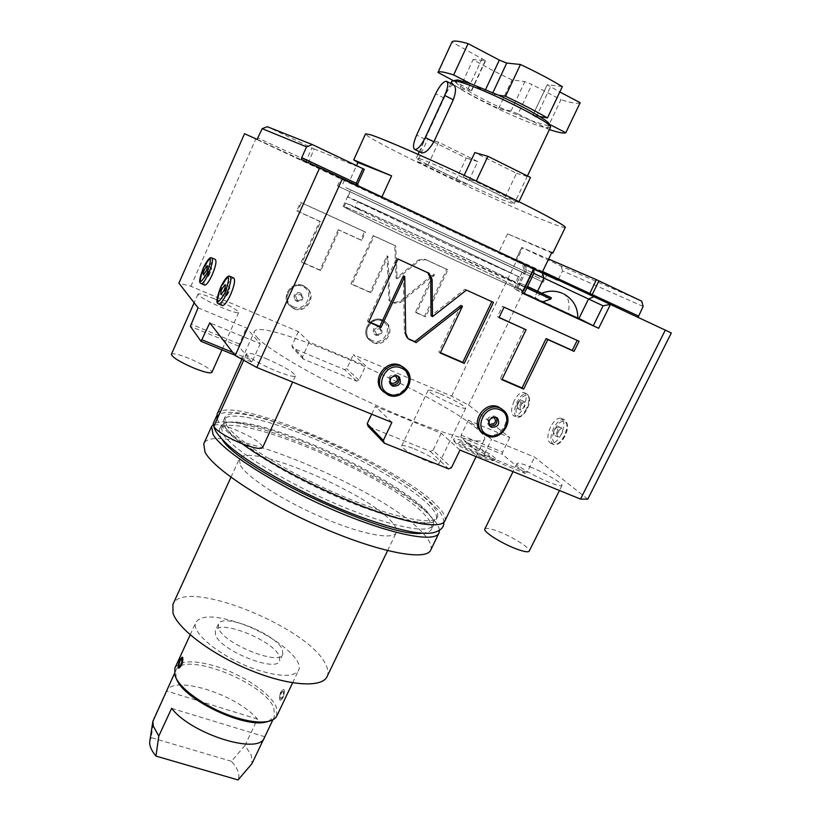 <?xml version="1.0" encoding="UTF-8"?>
<svg xmlns="http://www.w3.org/2000/svg" width="821" height="821" viewBox="0 0 821 821"><rect width="100%" height="100%" fill="white"/><g stroke="black" fill="none" stroke-linecap="round" stroke-linejoin="round"><path stroke-width="0.62" stroke-dasharray="4.11 3.08" d="M587.795 499.147L534.625 457.164L491.563 439.358L468.298 420.28L509.769 437.542L468.617 405.051L451.642 396.133L353.287 354.693L365.694 365.786L309.219 342.1L298.382 331.571L190.862 286.272L178.896 283.163M198.077 307.813L246.351 327.907L260.278 343.742L209.786 322.869M391.884 422.394L375.371 406.354L441.195 433.283L459.976 450.072M256.932 337.205C267.697 349.9 322.089 381.19 379.764 406.929C437.47 432.739 482.255 445.936 484.534 439.297C485.416 437.131 482.686 433.447 476.334 428.223C436.002 393.557 260.257 316.147 254.428 331.51C253.853 332.762 254.695 334.66 256.932 337.205M466.851 442.498C481.044 448.204 498.45 458.57 495.515 459.668C494.098 460.212 489.809 459.052 482.645 456.189C469.581 450.945 453.366 441.565 453.531 439.409C453.808 438.024 458.251 439.05 466.851 442.498M265.768 358.49C283.912 366.361 293.805 372.18 295.478 375.926C294.134 377.219 287.873 375.638 276.687 371.205C261.314 365.027 245.14 355.514 246.659 353.635C248.158 352.373 254.531 353.984 265.768 358.49M214.712 298.988C229.346 305.412 237.351 309.917 238.706 312.503C237.587 313.355 232.086 311.764 222.204 307.721C207.354 301.204 199.277 296.668 197.984 294.113C199.226 293.282 204.798 294.913 214.712 298.988M530.161 466.872C544.59 472.68 563.483 483.702 561.933 485.498C561.112 486.432 556.823 485.344 549.064 482.245C534.327 476.334 515.321 465.179 517.035 463.516C517.938 462.592 522.31 463.711 530.161 466.872M440.354 393.875C455.327 400.525 463.783 405.297 465.723 408.191C464.994 408.868 460.971 407.709 453.674 404.702C438.496 397.959 429.988 393.156 428.121 390.314C428.921 389.647 433.006 390.827 440.354 393.875M468.298 420.28L461.125 435.14L460.94 437.316L482.512 456.014L484.01 454.865L491.563 439.358M484.01 454.865L527.082 472.434L534.625 457.164M638.081 317.337L671.301 333.018M643.141 306.428L562.559 270.838L558.444 279.314L516.912 259.785C516.861 260.493 515.609 260.452 513.156 259.652L590.32 295.067M468.617 405.051L533.896 269.575L557.274 280.372L558.444 279.314M509.769 437.542L502.606 452.186L502.462 454.352L525.543 473.543L527.082 472.434M550.522 426.971C546.94 435.438 547.002 440.877 550.706 443.299C554.206 443.853 557.685 440.949 561.154 434.586C564.756 426.068 564.704 420.609 561.01 418.217C557.459 417.673 553.97 420.588 550.522 426.971M514.151 400.894C510.816 408.786 510.754 413.805 513.956 415.97C517.076 416.442 520.257 413.64 523.49 407.596C526.836 399.663 526.918 394.634 523.716 392.489C520.555 392.038 517.374 394.839 514.151 400.894M408.622 376.736C410.315 388.056 396.995 398.544 386.865 393.844L383.479 391.833M404.25 367.9L406.056 369.46C417.468 380.133 402.249 401.685 388.097 394.963M501.929 409.104L502.144 409.289C513.854 418.987 498.963 441.103 485.19 434.555L482.789 433.242M204.532 285.041C203.269 283.071 204.326 278.011 207.713 269.842C210.843 263.069 213.347 259.59 215.225 259.405M222.193 305.453C220.695 303.247 221.773 297.746 225.426 288.961C228.782 281.777 231.512 278.103 233.636 277.95M190.862 286.272L255.772 139.016L244.535 133.7M451.642 396.133L516.255 261.335L255.772 139.016M298.382 331.571L291.876 345.826L292.707 348.053L344.553 369.614L346.78 368.691L353.287 354.693M373.227 342.634C384.423 348.094 395.958 330.555 386.342 322.643L383.438 320.765C372.467 315.305 360.819 332.279 369.922 340.397L373.227 342.634M293.939 308.768C305.279 314.289 316.998 297.387 307.762 288.797L304.16 286.303C293.118 280.823 281.275 296.997 289.854 305.802L293.939 308.768M418.361 260.021L424.57 259.087L446.757 269.247L424.621 316.208L415.477 312.175L433.385 274.05L399.827 301.574L393.618 302.528L388.949 300.476L386.978 255.834L370.148 292.184L350.988 283.727L373.165 235.565L394.737 245.438L396.122 278.237L418.361 260.021L419.408 260.606L425.627 259.672L447.866 269.852L425.678 316.916L416.504 312.873L434.463 274.666L400.833 302.251L394.603 303.216L389.934 301.153L387.964 256.419L371.092 292.84L351.891 284.374L374.119 236.099L395.743 245.992L397.128 278.873L419.408 260.606M338.314 229.675L319.933 270.027L301.379 261.837L319.769 221.239L296.802 210.792L300.599 202.346L364.555 231.625L360.758 239.886L338.314 229.675L339.206 230.208L320.765 270.643L302.179 262.443L320.611 221.752L297.602 211.284L301.41 202.818L365.489 232.148L361.692 240.43L339.206 230.208M533.896 269.575L516.255 261.335M533.824 268.344L521.787 262.823L533.824 268.559M537.242 270.653L340.859 178.516L537.242 270.653M521.797 247.439L516.07 259.385L513.043 259.6L557.254 280.361L513.156 259.652L516.912 259.785L522.628 247.87L521.653 247.388L548.623 259.036M641.735 301.194L561.215 266.178L522.628 247.87M561.215 266.178L562.559 270.838M638.369 317.809L589.252 294.575M577.83 317.901L534.533 297.541L514.223 288.705L524.024 293.805M577.82 318.138L542.65 301.923M524.167 293.497L542.486 301.974M525.173 264.454L526.61 269.996L533.866 273.393L523.829 268.703L526.61 269.996L517.056 289.854M547.648 297.407L544.282 295.786C543.461 297.602 544.58 298.146 547.648 297.407L550.788 299.018M527.564 286.467L519.477 282.845L518.893 284.045L544.282 295.786M518.893 284.045L526.836 287.966M519.477 282.845L527.421 286.755M357.258 185.361L358.13 185.772M314.074 148.878L364.247 169.3L357.587 183.935L359.085 186.572L308.173 163.369L314.074 148.878L267.256 126.691M257.096 139.396L308.244 163.41L306.182 160.721L311.929 147.893M543.225 282.25L337.523 185.895L543.225 282.25L546.745 274.963M522.956 272.623L349.859 191.662L522.956 272.623M346.801 208.493C358.172 214.527 402.506 235.812 446.798 256.439C491.132 277.088 524.116 291.824 523.88 291.003L516.173 286.745C481.65 269.083 342.224 204.224 343.178 206.348L346.801 208.493M347.683 208.903L344.081 206.769C343.106 204.655 481.25 268.908 515.372 286.375L522.977 290.572C523.203 291.393 490.558 276.8 446.686 256.368C402.865 235.966 358.982 214.897 347.683 208.903M524.732 286.95C525.009 287.648 492.405 272.941 448.523 252.478L345.744 203.105C344.656 201.268 482.81 265.614 517.066 282.845L524.732 286.95L522.977 290.572M358.397 209.345L447.373 251.79L515.516 282.609L508.846 279.037C478.581 263.798 353.718 205.63 354.98 207.415L358.397 209.345M357.648 201.545L450.288 245.602L511.565 273.372C481.116 258.471 356.211 200.16 357.648 201.545L354.98 207.415M351.583 198.928L451.519 246.269L520.257 277.426C485.56 260.452 346.595 195.572 347.878 196.978L351.583 198.928M351.06 190L531.403 274.481L351.06 190L347.878 196.978M345.949 187.65L540.475 278.73L345.949 187.65M551.856 252.345L507.552 233.821L551.589 252.899M565.279 227.407C564.899 227.92 561.626 227.048 555.448 224.759C514.387 209.981 362.266 137.353 365.54 133.844M381.919 196.948L344.492 180.22L348.904 182.385L356.54 165.585M507.552 233.821L498.563 252.683L542.127 272.49M498.563 252.683L542.024 272.695M348.904 182.385L381.724 197.389M419.182 158.515C434.247 163.133 518.564 203.31 514.213 203.762L510.139 202.736C491.574 196.311 413.825 159.202 416.391 157.94L419.182 158.515M427.915 165.216L438.578 142.197L477.76 161.552L467.128 184.243L427.915 165.216L417.417 161.614L427.803 139.118L466.236 158.063L455.86 180.261L417.417 161.614M467.128 184.243L455.86 180.261M464.173 175.325L463.249 177.305L504.966 197.615L518.615 202.448L518.975 201.679M463.249 177.305L476.006 181.677L518.615 202.448M550.46 127.563L545.811 127.655C525.707 124.063 447.691 85.753 451.724 81.32M453.479 84.85L453.213 84.779C450.555 85.435 447.517 89.858 444.11 98.058L425.093 139.262C421.45 146.466 420.239 150.961 421.44 152.727M454.639 80.058L454.67 81.33L471.716 90.556L465.989 89.705C476.632 96.047 489.747 102.769 505.336 109.891L498.573 108.598C483.887 101.691 470.915 95.041 459.647 88.647L465.989 89.705C459.657 85.877 455.881 83.085 454.67 81.33L453.223 80.591M549.485 129.615L531.228 120.666L505.336 109.891L511.031 110.989L518.092 113.924L531.957 84.481L524.835 81.607L512.017 79.883C497.29 72.956 484.318 66.173 473.112 59.533L485.57 60.723L451.93 42.076M518.092 113.924L531.228 120.666L545.052 124.966C548.11 125.582 549.618 125.439 549.567 124.525L532.808 115.268L547.238 84.758L559.799 91.973M437.932 72.73L451.837 42.435M459.647 88.647L473.112 59.533M498.573 108.598L512.017 79.883M547.084 128.815L560.928 99.68L531.957 84.481M470.874 83.804L484.893 91.039L485.58 89.561M498.173 95.051L492.251 94.066L484.893 91.039M580.16 102.697C578.117 104.062 571.703 103.056 560.928 99.68M562.334 86.646L547.761 84.686M539.613 116.449L533.311 115.248M438.578 142.197L427.803 139.118M477.76 161.552L466.236 158.063M504.966 197.615L516.512 173.252L474.815 152.573M516.512 173.252L530.499 177.48M476.303 181.02L476.006 181.677M309.219 342.1L302.487 356.796L291.876 345.826M302.487 356.796L303.329 359.085L356.673 381.17L358.962 380.215L365.694 365.786M358.962 380.215L346.78 368.691M356.673 381.17L344.553 369.614M303.329 359.085L292.707 348.053M380 327.558C382.083 332.31 380.513 334.67 375.279 334.64L374.15 333.89C372.118 329.129 373.709 326.789 378.912 326.85L379.979 327.671C374.756 327.61 373.165 329.96 375.197 334.722L376.336 335.481C381.58 335.512 383.161 333.152 381.067 328.379M376.962 334.64C381.457 334.239 382.37 332.279 379.692 328.78C375.187 329.18 374.273 331.14 376.962 334.64M301.184 293.61C303.134 298.485 301.471 300.835 296.207 300.671L294.801 299.665C292.933 294.801 294.616 292.461 299.839 292.666L300.722 293.415C295.488 293.22 293.795 295.55 295.673 300.435L297.079 301.44C302.354 301.605 304.027 299.244 302.066 294.359M297.674 300.558C302.344 300.178 303.257 298.167 300.414 294.544C295.734 294.924 294.821 296.935 297.674 300.558M396.122 278.237L397.128 278.873M394.737 245.438L395.743 245.992M373.165 235.565L374.119 236.099M350.988 283.727L351.891 284.374M370.148 292.184L371.092 292.84M386.978 255.834L387.964 256.419M388.949 300.476L389.934 301.153M433.385 274.05L434.463 274.666M415.477 312.175L416.504 312.873M424.621 316.208L425.678 316.916M446.757 269.247L447.866 269.852M319.933 270.027L320.765 270.643M360.758 239.886L361.692 240.43M364.555 231.625L365.489 232.148M300.599 202.346L301.41 202.818M296.802 210.792L297.602 211.284M319.769 221.239L320.611 221.752M301.379 261.837L302.179 262.443M260.278 343.742L252.694 360.511L232.733 352.373M252.694 360.511L251.462 361.887L238.706 346.134L246.351 327.907M239.147 343.917L190.872 324.079M238.706 346.134L190.369 326.306M251.462 361.887L234.888 355.134M208.503 271.125C207.231 274.214 206.882 276.03 207.436 276.585L210.114 272.859L211.449 267.841L208.503 271.125M209.345 271.607C210.504 269.216 211.243 268.395 211.561 269.155L208.965 275.517C208.041 275.938 208.165 274.635 209.345 271.607M226.391 290.46C225.016 293.805 224.656 295.776 225.323 296.391L228.248 292.471L229.654 287.093L229.316 286.529L226.391 290.46M227.304 290.993C228.577 288.397 229.398 287.555 229.757 288.479L228.71 292.512L227.027 295.211C225.929 295.734 226.021 294.329 227.304 290.993M441.195 433.283L433.036 450.257L451.458 467.672M371.687 414.184L375.371 406.354M433.036 450.257L430.337 451.417L368.157 426.386M430.337 451.417L448.656 468.883M398.134 376.203L396.194 374.725C389.595 374.571 387.42 377.557 389.657 383.674L390.827 384.618M389.801 381.467C389.216 377.547 390.909 375.597 394.87 375.628M496.325 417.458L494.55 416.093C488.043 416.134 485.981 419.11 488.372 425.021L489.768 425.935M488.711 423.431C487.448 419.069 489.1 416.955 493.667 417.109L493.708 417.119M427.638 272.469L396.635 258.225L367.428 321.103L368.824 321.709M466.431 290.1L464.922 289.238L431.087 315.726M493.462 302.374L464.922 289.238M440.261 353.02L438.845 351.993L440.425 352.681M460.971 305.412L438.845 351.993M403.419 275.794L404.353 332.238L406.621 337.575L407.965 338.58M368.66 322.068L367.428 321.103M397.969 258.995L396.635 258.225M524.403 328.81L500.307 378.573L502.042 379.323M577.194 340.407L502.442 306.284L497.454 316.67L499.117 317.419M501.877 379.671L500.307 378.573M499.035 317.594L497.454 316.67M504.043 307.177L502.442 306.284M579.051 341.249L577.255 340.274M461.125 435.14L502.606 452.186M460.94 437.316L502.462 454.352M482.512 456.014L525.543 473.543M558.085 436.967C556.751 436.095 556.73 434.155 558.013 431.128L561.759 428.018C563.083 428.88 563.114 430.82 561.821 433.857L558.085 436.967L554.534 435.458L558.27 432.349C559.553 429.311 559.532 427.361 558.208 426.51L554.473 429.629L553.621 432.133L554.534 435.458M554.37 429.722L553.734 431.6C553.816 434.853 554.975 434.904 557.223 431.764C558.424 427.351 557.633 426.397 554.842 428.901L554.37 429.722M520.955 410.079C519.806 409.299 519.826 407.503 521.017 404.691L524.434 401.695C525.584 402.475 525.563 404.271 524.373 407.093L520.955 410.079L517.589 408.642L520.996 405.646C522.197 402.824 522.218 401.028 521.078 400.258L518.626 401.695L517.661 403.255L516.778 406.128L517.589 408.642M517.538 403.327L516.871 405.482C517.086 408.088 518.143 407.965 520.042 405.112C521.202 401.253 520.606 400.268 518.256 402.146L517.538 403.327M217.185 418.936L218.663 421.912C222.152 427.587 229.901 434.812 241.887 443.597M444.828 521.007C446.234 517.764 444.038 513.074 438.219 506.937C401.551 465.835 226.339 391.237 217.072 414.318M226.391 424.909C235.258 439.861 284.446 470.987 337.677 494.088C390.919 517.302 433.704 526.405 437.347 517.199C438.65 514.223 436.649 509.913 431.364 504.289C397.672 466.041 233.133 395.968 224.78 417.632L226.391 424.909M361.62 506.793C397.887 520.145 421.481 525.327 432.39 522.33L436.238 519.467C437.562 516.46 435.582 512.13 430.307 506.485C411.947 486.555 354.734 454.444 304.375 434.812C262.782 418.351 227.53 411.085 223.743 419.931L224.01 424.714L225.323 427.248C234.252 444.346 302.313 484.729 361.62 506.793M301.882 440.189C263.869 425.514 238.182 419.716 224.821 422.794L221.106 425.771L222.624 433.221C231.43 450.565 299.347 491.081 358.674 513.012C403.049 528.991 427.977 533.065 433.447 525.245L433.355 520.473L427.608 512.058C409.371 491.933 352.25 459.729 301.882 440.189M222.214 439.512L220.757 437.336L219.279 429.804C228.094 407.093 392.561 476.775 425.75 515.906C430.963 521.653 432.893 526.097 431.518 529.217L433.447 525.245M422.179 533.188C427.289 532.85 430.399 531.526 431.518 529.217M439.461 530.345C439.214 527.195 436.926 523.254 432.605 518.533C397.918 478.407 234.283 407.298 213.327 424.416M430.666 550.152C432.257 546.529 430.245 541.491 424.611 535.035C389.246 491.656 214.219 418.063 203.741 443.853M240.491 465.507C247.542 477.73 283.727 501.056 322.458 517.63C361.219 534.286 393.064 540.29 396.235 532.665C397.282 530.325 396.091 527.103 392.674 522.977C370.055 493.318 245.458 440.846 239.219 459.113L240.491 465.507M327.076 676.586C328.687 673.066 328.082 668.725 325.249 663.573C307.033 626.074 183.278 577.081 172.913 604.379M218.581 628.291L218.376 624.104C222.214 612.476 275.815 633.812 282.301 649.37L282.814 654.286C279.633 666.272 223.281 643.602 218.581 628.291M215.502 634.931L215.318 630.692C219.238 618.901 272.818 640.164 279.222 655.876L279.715 660.854C276.441 673.004 220.12 650.406 215.502 634.931M237.372 622.4C270.437 633.001 304.786 659.191 298.608 670.223C294.267 676.986 280.967 677.048 258.718 670.398C224.133 659.715 189.446 632.416 196.024 622.174C201.022 615.186 214.804 615.257 237.372 622.4M276.862 715.861L276.267 706.922C270.499 693.283 242.749 674.698 216.795 666.59C194.208 659.797 180.24 660.3 174.883 668.089M279.694 699.728L280.31 700.334C283.05 698.404 284.364 694.997 284.261 690.112L283.584 689.496C280.372 691.251 279.078 694.669 279.694 699.728C279.345 694.751 280.649 691.344 283.625 689.507L284.261 690.112C284.63 695.079 283.327 698.486 280.351 700.344L279.694 699.728M176.053 678.054L175.858 670.47C183.032 650.591 264.218 682.087 273.865 708L274.409 716.63L272.921 719.75M178.691 668.191L178.208 667.617C178.547 662.711 179.912 659.222 182.313 657.128L182.344 657.139M268.457 721.341L274.409 716.63M171.62 708.349L264.762 736.745L263.952 738.469M257.486 719.093L166.458 690.954C174.237 674.626 236.284 694.33 257.486 719.093L244.997 745.427L251.359 755.32L251.944 763.674M264.762 736.745L264.413 737.627M244.997 745.427L231.46 761.324C237.987 768.672 240.194 774.88 238.069 779.95M166.458 690.954L153.63 718.724M231.46 761.324L151.218 737.627L153.968 718.057M149.833 740.973L151.218 737.627M179.286 666.344L179.327 666.354C181.225 665.041 182.118 662.701 182.016 659.345L181.728 658.976M283.502 691.713L283.071 691.313C281.09 692.534 280.218 694.802 280.454 698.127L280.885 698.538C282.876 697.306 283.748 695.028 283.502 691.713C283.625 694.987 282.752 697.265 280.874 698.527L280.454 698.127C280.105 694.771 280.967 692.493 283.05 691.313L283.502 691.713M469.068 444.407C480.552 449.426 487.428 453.397 489.685 456.312C489.542 457.307 486.422 456.589 480.326 454.167C467.231 448.369 460.376 444.264 459.75 441.872C460.807 441.482 463.906 442.334 469.068 444.407M214.178 425.606C215.954 423.708 222.47 424.857 233.728 429.055C251.801 436.659 261.437 442.806 262.638 447.517M171.373 354.313C172.81 353.02 178.496 354.303 188.42 358.161C203.013 364.391 210.833 369.122 211.9 372.334M484.842 529.011C485.96 527.646 490.445 528.457 498.306 531.423C512.776 536.883 531.166 548.52 529.217 551.127M414.133 448.769C429.055 455.255 437.326 460.263 438.937 463.793C438.045 464.799 433.94 463.886 426.633 461.043C411.506 454.465 403.173 449.426 401.643 445.947C402.598 444.931 406.764 445.875 414.133 448.769M301.379 159.479L359.413 186.747L257.086 139.385M542.589 271.535L515.927 259.323L521.653 247.388M537.622 291.168L534.533 297.541M523.695 263.685L525.409 269.442L515.742 289.556M563.114 293.62L563.801 293.98C568.666 297.356 570.133 303.791 568.214 313.294M357.587 183.935L258.02 138.082M425.093 139.262L416.637 135.096M444.11 98.058L435.653 93.758M468.309 88.34L482.204 58.373M471.336 90.597L485.16 60.795M511.031 110.989L524.835 81.607M536.041 117.403L550.429 87.026M492.251 94.066L492.887 92.701M382.504 320.067L385.408 321.945C395.004 329.847 383.499 347.345 372.334 341.895L369.019 339.668C359.947 331.551 371.564 314.628 382.504 320.067M372.498 340.602C360.152 335.922 369.799 315.131 381.703 320.867C393.988 325.66 384.341 346.236 372.498 340.602M303.39 285.667L306.992 288.161C316.208 296.73 304.509 313.591 293.2 308.091L289.115 305.135C280.556 296.34 292.368 280.197 303.39 285.667M293.425 306.787C280.515 301.882 290.172 280.525 302.631 286.519C315.469 291.547 305.823 312.678 293.425 306.787M424.57 259.087L425.627 259.672M393.618 302.528L394.603 303.216M399.827 301.574L400.833 302.251M211.962 257.999L211.756 257.907C209.899 258.102 207.405 261.591 204.265 268.375C200.878 276.544 199.811 281.613 201.063 283.573M230.188 276.472L229.931 276.359C227.828 276.533 225.098 280.207 221.752 287.401C218.099 296.196 217.011 301.697 218.478 303.893M486.668 435.766C500.471 442.324 515.403 420.147 503.663 410.428L502.144 409.289M427.762 272.531L426.345 271.72M405.677 333.223L404.353 332.238M564.243 435.889C560.774 442.252 557.285 445.146 553.775 444.582C550.049 442.16 549.978 436.721 553.57 428.254C557.007 421.891 560.507 418.977 564.068 419.531C567.783 421.932 567.834 427.382 564.243 435.889M555.119 429.065C561.718 414.933 572.021 421.891 564.786 435.972C557.941 450.288 547.976 442.765 555.119 429.065M526.415 408.837C523.182 414.882 520.001 417.673 516.871 417.201C513.648 415.036 513.7 410.007 517.035 402.136C520.257 396.081 523.449 393.28 526.62 393.741C529.832 395.886 529.761 400.925 526.415 408.837M518.472 402.875C524.629 389.585 533.681 395.712 526.969 408.95C520.617 422.405 511.852 415.785 518.472 402.875M514.223 288.705L523.829 268.703L521.787 262.823M563.801 293.98L562.529 293.374M541.901 293.189L534.533 297.777M521.787 292.266L518.913 284.066M337.523 185.895L340.859 178.516M523.88 291.003L530.889 276.461M343.178 206.348L349.859 191.662M345.744 203.105L344.081 206.769M518.308 276.8L515.516 282.609M531.403 274.481L528.067 281.387M543.112 273.26L540.475 278.73M344.492 180.22L341.988 185.751M527.441 175.961L514.213 203.762M450.739 83.444L419.274 151.669M418.053 154.327L416.391 157.94M452.463 80.879L451.94 81.074M550.327 126.711L550.511 127.245M532.808 115.268L547.238 84.758M471.716 90.556L485.57 60.723M369.922 340.397L369.019 339.668C359.896 331.51 371.461 314.597 382.463 320.046L386.342 322.643M374.15 333.89L375.197 334.722M289.854 305.802L289.115 305.135C280.525 296.309 292.297 280.177 303.349 285.657L307.762 288.797M294.801 299.665L295.673 300.435M203.413 274.871L207.436 276.585M207.231 265.706L211.182 267.4M211.561 269.155L211.449 267.841M208.965 275.517L207.99 276.328M221.023 294.575L225.323 296.391M225.118 284.733L229.316 286.529M229.757 288.479L229.654 287.093M227.027 295.211L226.011 296.063M398.493 376.418L397.867 375.885M391.094 384.946L389.657 383.674M496.921 417.766L495.874 416.955M490.086 426.386L488.372 425.021M406.621 337.575L407.955 338.57M561.01 418.217L564.068 419.531C568.378 422.846 568.655 428.367 564.899 436.095C561.769 442.324 558.064 445.156 553.775 444.582L550.706 443.299M561.759 428.018L558.208 426.51M553.734 431.6L553.621 432.133M523.716 392.489L526.62 393.741C530.407 396.81 530.551 401.91 527.072 409.043C523.983 415.077 520.576 417.797 516.871 417.201L513.956 415.97M524.434 401.695L521.078 400.258M516.871 405.482L516.778 406.128M476.108 456.63L484.534 439.297M241.897 359.29L254.428 331.51M436.238 519.467L437.347 517.199M224.01 424.714C224.318 429.229 238.141 440.518 265.481 458.559C295.283 476.601 327.825 492.456 363.118 506.136C385.613 514.551 403.634 519.826 417.171 521.951C424.888 522.987 429.968 523.11 432.39 522.33M443.843 522.33C443.822 519.467 442.509 516.081 439.912 512.16C431.825 502.442 419.675 492.426 403.45 482.122C373.832 463.465 340.674 446.798 303.986 432.113L266.938 419.244C252.519 415.2 241.928 412.973 235.165 412.553C221.978 411.742 220.387 413.743 216.682 415.919M433.355 520.473C426.951 504.238 358.951 462.931 300.671 440.856C275.856 431.241 255.557 425.247 239.763 422.877C225.19 421.399 228.269 422.548 224.821 422.794M219.279 429.804L221.106 425.771M387.594 550.645L396.235 532.665M230.937 477.258L239.219 459.113M218.376 624.104L215.318 630.692M292.615 682.805L298.608 670.223M190.195 634.828L196.024 622.174M175.858 670.47L174.411 673.61M282.814 654.286L279.715 660.854M223.743 419.931L224.78 417.632M495.515 459.668C493.134 459.575 496.623 463.136 480.87 457.164L458.282 445.393C454.352 442.119 452.771 440.118 453.531 439.409M489.685 456.312L489.901 457.523C490.886 457.687 476.611 448.759 467.344 445.382L458.662 442.457L459.75 441.872M295.478 375.926L292.656 382.063M246.659 353.635L243.663 360.275M238.706 312.503L221.968 349.869M197.984 294.113L194.156 302.775M561.933 485.498L559.44 490.496M517.035 463.516L513.043 471.634M465.723 408.191L438.937 463.793M428.121 390.314L401.643 445.947"/><path stroke-width="1.23" d="M364.247 169.3L312.36 144.578L306.551 146.856L262.176 128.671L257.096 139.396L244.535 133.7L178.896 283.163L198.077 307.813L190.369 326.306L201.032 341.341L209.786 322.869L235.186 355.524L256.809 367.5L391.884 422.394L383.356 440.415L384.331 443.186L448.656 468.883L451.458 467.672L459.976 450.072L580.529 499.065L587.795 499.147L671.301 333.018L665.297 330.124L580.529 499.065M548.623 259.036L596.415 279.684L641.735 301.194L643.141 306.428L638.081 317.337M256.809 367.5L342.531 178.444L533.824 268.344L521.971 292.943L524.024 293.805L533.866 273.393L603.076 305.812L610.475 304.355L598.663 328.297L521.971 292.943M665.297 330.124L593.922 296.73L588.524 298.998L578.969 318.466L577.83 317.901M383.479 391.833L381.796 390.201C371.195 379.281 386.527 358.633 400.289 365.345L404.25 367.9M404.774 368.403L408.622 376.736M482.789 433.242L481.137 431.846C470.043 421.902 485.088 400.412 498.583 407L501.929 409.104M432.113 279.468L429.147 273.352L397.969 258.995L368.66 322.068L381.057 327.425L404.763 276.626L405.677 333.223L407.955 338.57L416.134 342.593L462.469 306.305L440.261 353.02L464.245 363.395L493.462 302.374L466.431 290.1L432.503 316.66L432.113 279.468L430.697 278.637L427.638 272.469M526.056 329.765L501.877 379.671L523.654 389.082L547.812 339.566L574.064 351.388L579.051 341.249L504.043 307.177L499.035 317.594L526.056 329.765L499.117 317.419M235.186 355.524L319.687 167.782L342.531 178.444M306.551 146.856L301.718 157.642L356.242 183.288L357.258 185.361M319.687 167.782L301.379 159.479L301.718 157.642M211.962 257.999L215.225 259.405C216.806 260.924 215.81 266.035 212.239 274.727C209.088 281.511 206.594 284.979 204.747 285.133L204.532 285.041M230.188 276.472L233.636 277.95C235.504 279.633 234.508 285.185 230.639 294.595C227.263 301.779 224.533 305.443 222.45 305.566L222.193 305.453M533.824 268.559L593.922 296.73M590.32 295.067L592.321 294.339L598.94 280.854M589.252 294.575L596.415 279.684M603.076 305.812L593.265 325.721L578.969 318.466M598.663 328.297L593.265 325.721M542.65 301.923L577.82 318.138C577.902 307.331 573.222 299.275 563.801 293.98M527.564 286.467L551.373 297.818L550.788 299.018L542.465 301.984L524.167 293.497M533.866 273.393L533.824 268.344M550.768 299.018L526.836 287.966M527.421 286.755L551.373 297.818M262.176 128.671L267.256 126.691L312.36 144.578M551.589 252.899L552.831 253.145L551.856 252.345L542.127 272.49M353.728 159.879L357.935 162.517L391.607 175.858L353.728 159.879L365.54 133.844L370.045 134.623C383.366 138.728 433.211 160.506 482.276 183.853C531.392 207.21 566.736 225.929 565.279 227.407L552.831 253.145M391.607 175.858L381.919 196.948M356.54 165.585L357.935 162.517M450.739 83.444L451.94 81.074L454.978 80.961C471.038 82.418 553.2 122.288 550.511 127.245L527.441 175.961M421.44 152.727L421.778 152.891C425.288 153.188 429.321 149.484 433.868 141.797L453.284 99.803C456.137 91.747 456.209 86.759 453.479 84.85L446.86 81.453M416.637 135.096C413.25 143.059 412.645 147.862 414.821 149.494C417.766 149.566 421.255 145.584 425.268 137.559L444.695 95.441C448.04 87.58 448.666 82.87 446.542 81.3C443.432 81.279 439.81 85.435 435.653 93.758L416.637 135.096M453.223 80.591L437.993 72.433C438.753 71.017 443.976 71.848 453.664 74.937L470.874 83.804L457.584 79.945L452.463 80.879M539.613 116.449C528.95 109.942 515.136 102.81 498.173 95.051L505.551 96.283C521.92 103.99 535.887 111.215 547.463 117.957L539.613 116.449C545.78 120.297 549.085 122.934 549.536 124.361L565.792 132.745C564.13 133.679 558.691 132.643 549.485 129.615M470.874 83.804L498.173 95.051M453.664 74.937L468.093 43.636L499.312 60.087L506.731 63.053L520.442 64.49C536.872 72.238 550.829 79.627 562.334 86.646L547.463 117.957M437.993 72.433L451.93 42.076C452.853 40.301 458.241 40.824 468.093 43.636M559.799 91.973L580.16 102.697L565.792 132.745M505.551 96.283L520.442 64.49M518.975 201.679L530.499 177.48L487.91 156.318L474.815 152.573L464.173 175.325M487.91 156.318L476.303 181.02M232.733 352.373L202.202 339.915M234.888 355.134L201.032 341.341M207.159 265.665L204.491 269.401C203.218 272.5 202.859 274.327 203.413 274.871L206.081 271.135C207.354 268.036 207.713 266.209 207.159 265.665L207.231 265.706M225.026 284.702L222.101 288.643C220.726 291.989 220.367 293.969 221.023 294.575L223.938 290.634C225.313 287.278 225.672 285.298 225.026 284.702L225.118 284.733M384.331 443.186L368.157 426.386L367.203 423.718L371.687 414.184M367.203 423.718L383.356 440.415M392.838 386.178C399.509 386.291 401.674 383.274 399.334 377.126L397.662 375.967C391.042 375.813 388.846 378.809 391.094 384.946L392.838 386.178M390.827 384.618L391.401 384.905C397.795 385.152 400.043 382.247 398.134 376.203M394.87 375.628L395.363 375.792C398.852 380.308 397.651 382.853 391.771 383.438L389.801 381.467M491.481 427.31C498.039 427.238 500.092 424.231 497.618 418.3L496.284 417.437C489.768 417.479 487.695 420.465 490.086 426.386L491.481 427.31M489.768 425.935C495.884 426.109 498.07 423.277 496.325 417.458M493.708 417.119C496.89 421.45 495.679 423.903 490.086 424.498L488.711 423.431M432.503 316.66L431.087 315.726L430.697 278.637M464.245 363.395L462.767 362.338L491.82 301.625M440.425 352.681L462.767 362.338M462.469 306.305L460.971 305.412L414.779 341.587L416.134 342.593M407.965 338.58L414.779 341.587M404.763 276.626L403.419 275.794L379.795 326.45L381.057 327.425M368.824 321.709L379.795 326.45M502.042 379.323L522.033 387.974L546.109 338.591L572.288 350.393L577.194 340.407M574.064 351.388L572.288 350.393M547.812 339.566L546.109 338.591M523.654 389.082L522.033 387.974M241.887 443.597C270.263 464.317 322.037 491.122 366.289 507.747C410.623 524.424 441.267 528.919 444.828 521.007L476.108 456.63M217.185 418.936L217.072 414.318L241.897 359.29M222.214 439.512C239.445 469.191 388.354 538.945 422.179 533.188M438.978 533.034L430.666 550.152C426.243 561.143 379.949 552.636 322.776 527.913C265.635 503.314 213.614 469.119 205.024 452.125L203.741 443.853L211.572 426.51L213.039 434.381C221.957 450.729 274.347 484.472 331.571 509.246C388.815 534.143 434.884 543.369 438.978 533.034L439.461 530.345M211.572 426.51L213.327 424.416M230.937 477.258L172.913 604.379L172.995 613.215C178.126 629.132 212.321 654.789 250.631 670.357C288.941 686.048 322.048 688.049 327.076 676.586L387.594 550.645M190.195 634.828L174.883 668.089L174.791 675.047L176.063 678.084C182.406 691.354 210.474 709.98 236.407 717.718C249.892 721.762 260.565 722.973 268.426 721.351C272.757 720.366 275.569 718.529 276.862 715.861L292.615 682.805M182.344 657.139L182.785 657.683C183.032 662.752 181.687 666.262 178.762 668.212L178.691 668.191M176.053 678.054L177.008 680.188C185.772 700.57 244.945 728.289 266.209 721.977L268.457 721.341M263.952 738.469L251.944 763.674L238.069 779.95L155.949 756.079C151.331 750.486 149.268 745.581 149.771 741.384L149.833 740.973M272.921 719.75L264.413 737.627C259.395 755.31 191.652 734.467 171.62 708.349L158.792 736.078L153.27 726.031L152.891 721.32L174.411 673.61M158.792 736.078L155.949 756.079M178.208 667.617L178.721 668.202C181.39 666.17 182.744 662.66 182.785 657.683L182.272 657.118C179.614 659.13 178.26 662.629 178.208 667.617M181.728 658.976L181.698 658.965C180.035 660.341 179.132 662.68 178.968 665.964C179.009 662.639 179.912 660.3 181.677 658.965L182.016 659.345C181.995 662.66 181.092 665 179.317 666.354L179.286 666.344M292.656 382.063L262.638 447.517C261.016 449.426 254.602 448.307 243.396 444.182C228.012 438.393 212.28 428.326 214.178 425.606L243.663 360.275M221.968 349.869L211.9 372.334C210.576 373.647 204.963 372.395 195.07 368.578C180.271 362.256 172.369 357.504 171.373 354.313L194.156 302.775M559.44 490.496L529.217 551.127C528.18 552.482 523.777 551.702 515.999 548.797C501.221 543.276 482.748 531.464 484.842 529.011L513.043 471.634M542.589 271.535L638.379 316.003M542.507 272.675L543.933 278.114L537.622 291.168M357.587 183.935L356.242 183.288L362.923 168.623M433.868 141.797L425.268 137.559M453.284 99.803L444.695 95.441M485.58 89.561L499.312 60.087M492.887 92.701L506.731 63.053M208.739 273.239C212.311 264.526 213.316 259.415 211.756 257.907C209.96 256.778 207.128 260.154 203.269 268.057C197.081 284.846 200.611 282.516 201.268 283.666C203.095 283.502 205.589 280.023 208.739 273.239M201.063 283.573L204.747 285.133M203.29 268.087C198.118 284.24 199.452 285.708 207.313 272.49C212.465 256.265 211.12 254.797 203.29 268.087M226.894 293.005C230.763 283.594 231.779 278.042 229.931 276.359C228.105 274.953 225.026 278.535 220.695 287.083C214.107 304.909 218.006 302.949 218.745 304.006C220.808 303.873 223.528 300.209 226.894 293.005M218.478 303.893L222.45 305.566M220.716 287.124C215.235 304.529 216.785 306.223 225.354 292.194C230.814 274.696 229.264 273.003 220.716 287.124M381.796 390.201L388.179 395.014C402.423 401.736 417.55 380.195 406.056 369.46L401.561 366.382C387.758 359.66 372.385 380.369 383.007 391.309L388.097 394.963M389.154 393.998C404.691 401.182 417.479 374.232 401.356 368.116C385.716 360.747 372.919 388.066 389.154 393.998M481.137 431.846L486.761 435.818C500.697 442.396 515.526 420.239 503.663 410.428L500.092 408.14C486.566 401.531 471.48 423.082 482.594 433.047L486.668 435.766M487.807 434.863C502.462 441.667 515.198 415.611 499.979 409.853C485.221 402.885 472.465 429.28 487.807 434.863M410.048 339.956L408.714 338.96M562.529 293.374C555.704 290.521 548.828 290.46 541.901 293.189M358.13 185.772L357.669 183.966L364.339 169.331M421.748 152.88L414.821 149.494M419.274 151.669L418.053 154.327M549.567 124.525L550.327 126.711M399.334 377.126L398.493 376.418M497.618 418.3L496.921 417.766M427.731 272.541L429.147 273.352M216.682 415.919L213.275 423.318C214.096 428.172 213.932 431.579 227.335 444.438C250.343 465.404 308.85 497.608 359.413 516.481C380.718 524.311 398.739 529.535 413.466 532.152C421.512 533.373 427.874 533.619 432.564 532.891C440.395 530.982 444.151 527.462 443.843 522.33M266.209 721.977L268.426 721.351M177.008 680.188L176.063 678.084M149.771 741.384L152.891 721.32"/></g></svg>
